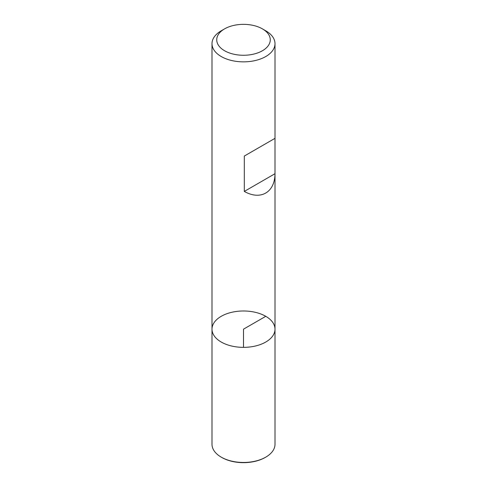 <?xml version="1.0" encoding="UTF-8"?>
<svg xmlns="http://www.w3.org/2000/svg" width="487" height="487" viewBox="0 0 487 487"><rect width="100%" height="100%" fill="white"/><g stroke="black" fill="none" stroke-linecap="round" stroke-linejoin="round"><path stroke-width="0.73" d="M265.774 30.809L262.432 28.879L265.774 30.809A31.503 18.189 180 0 1 275.003 43.666A31.503 18.189 180 0 1 243.5 61.855A31.503 18.189 180 0 1 211.997 43.666A31.503 18.189 180 0 1 221.226 30.809L224.568 28.879A26.779 15.462 0 0 0 224.568 50.739A26.779 15.462 0 0 0 262.432 50.739A26.779 15.462 0 0 0 262.432 28.879A26.779 15.462 0 0 0 224.568 28.879M211.997 329.169L211.997 444.272A31.503 18.189 0 0 0 221.226 457.135A31.503 18.189 0 0 0 265.774 457.135A31.503 18.189 0 0 0 275.003 444.272L275.003 329.169A31.503 18.189 180 0 1 243.5 347.359A31.503 18.189 180 0 1 211.997 329.169A31.503 18.189 0 0 0 221.226 342.032A31.503 18.189 0 0 0 255.553 345.977A31.503 18.189 0 0 0 275.003 329.169A31.503 18.189 0 0 0 243.5 310.986A31.503 18.189 0 0 0 211.997 329.169L211.997 43.666M274.991 138.338L244.31 156.053L244.31 191.421C260.563 200.681 274.887 192.414 274.991 173.707L274.991 138.338L244.31 156.053M274.991 173.707L244.31 191.421M221.78 457.457L221.226 457.135L221.78 457.457A30.711 17.733 0 0 0 265.22 457.457L265.774 457.135M265.774 316.313L243.5 329.169L243.5 347.359M275.003 329.169L275.003 43.666"/></g></svg>
